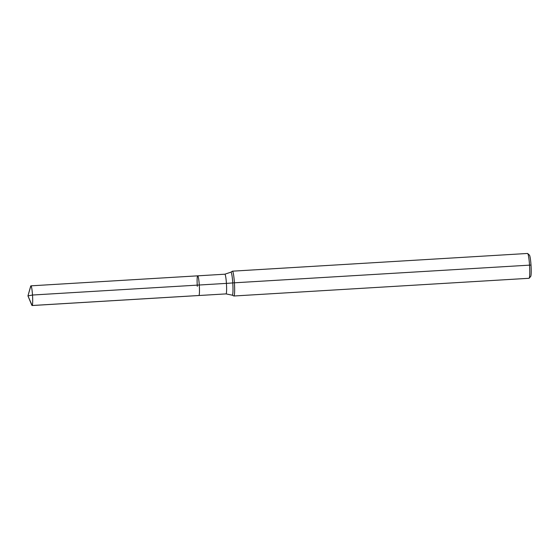 <?xml version="1.0" encoding="UTF-8"?>
<svg xmlns="http://www.w3.org/2000/svg" width="559" height="559" viewBox="0 0 559 559"><rect width="100%" height="100%" fill="white"/><g stroke="black" fill="none" stroke-linecap="round" stroke-linejoin="round"><path stroke-width="0.84" d="M233.823 295.984A12.431 1.3 -93.4 0 0 233.907 295.997A12.431 1.3 -93.4 0 0 234.459 283.511A12.431 1.3 -93.4 0 0 232.411 271.178A12.431 1.3 -93.4 0 0 232.334 271.206L230.839 272.198A11.529 1.202 -93.4 0 1 232.81 283.609A11.529 1.202 -93.4 0 1 232.223 295.173L233.823 295.984M233.907 295.997L529.024 278.291A12.431 1.3 -93.4 0 0 529.156 278.214A12.431 1.3 -93.4 0 0 529.576 265.804A12.431 1.3 -93.4 0 0 527.675 253.527A12.431 1.3 -93.4 0 0 527.535 253.465L232.411 271.178M198.822 295.508A9.866 1.034 -93.4 0 0 198.885 295.522A9.866 1.034 -93.4 0 0 199.318 285.614A9.866 1.034 -93.4 0 0 197.704 275.832A9.866 1.034 -93.4 0 0 197.299 286.341M529.156 278.214L530.687 276.467A10.775 1.125 -93.4 0 0 531.05 265.714A10.775 1.125 -93.4 0 0 529.401 255.079L527.675 253.527M199.283 285.013L32.506 295.026L27.95 295.9L31.786 305.13A9.866 1.034 -93.4 0 0 32.108 305.535A9.866 1.034 -93.4 0 0 32.506 295.026A9.866 1.034 -93.4 0 0 30.927 285.838A9.866 1.034 -93.4 0 0 30.654 286.278L27.95 295.9L30.864 285.859A9.866 1.034 -93.4 0 1 30.927 285.838A9.866 1.034 -93.4 0 1 32.527 295.327A9.866 1.034 -93.4 0 1 32.163 305.507L27.95 295.9L32.506 295.026L226.423 283.385A12.431 0.755 176.2 0 0 232.761 282.903L531.008 265.057M230.839 272.198L224.844 274.203A9.866 1.034 -93.4 0 1 226.465 283.986A9.866 1.034 -93.4 0 1 226.025 293.894L198.885 295.522A9.866 1.034 -93.4 0 0 199.318 285.614A9.866 1.034 -93.4 0 0 197.704 275.832L30.927 285.838L197.704 275.832A9.866 1.034 -93.4 0 1 199.304 285.314A9.866 1.034 -93.4 0 1 198.948 295.501L32.163 305.507M226.025 293.894L232.223 295.173M224.844 274.203L197.704 275.832M198.885 295.522L32.108 305.535"/></g></svg>
